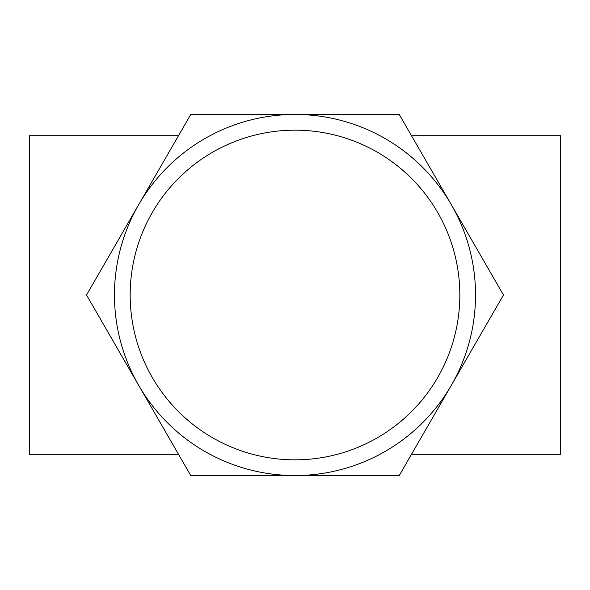 <?xml version="1.0" encoding="UTF-8"?>
<svg xmlns="http://www.w3.org/2000/svg" width="590" height="590" viewBox="0 0 590 590"><rect width="100%" height="100%" fill="white"/><g stroke="black" fill="none" stroke-linecap="round" stroke-linejoin="round"><path stroke-width="0.89" d="M114.46 295A180.54 180.54 0 0 1 385.27 138.65A180.54 180.54 0 0 1 385.27 451.35A180.54 180.54 0 0 1 114.46 295M560.493 135.707L560.493 454.293L411.503 454.293L560.5 454.3L560.5 135.7L411.503 135.707L560.5 135.7M178.497 454.293L29.507 454.293L29.507 135.707L178.497 135.707L29.5 135.7L29.5 454.3L178.505 454.3M399.238 114.46L503.469 295L399.238 475.54L190.762 475.54L86.531 295L190.762 114.46L399.238 114.46M459.831 295A164.831 164.831 0 0 1 295 459.831A164.831 164.831 0 0 1 130.169 295A164.831 164.831 0 0 1 295 130.169A164.831 164.831 0 0 1 459.831 295"/></g></svg>
